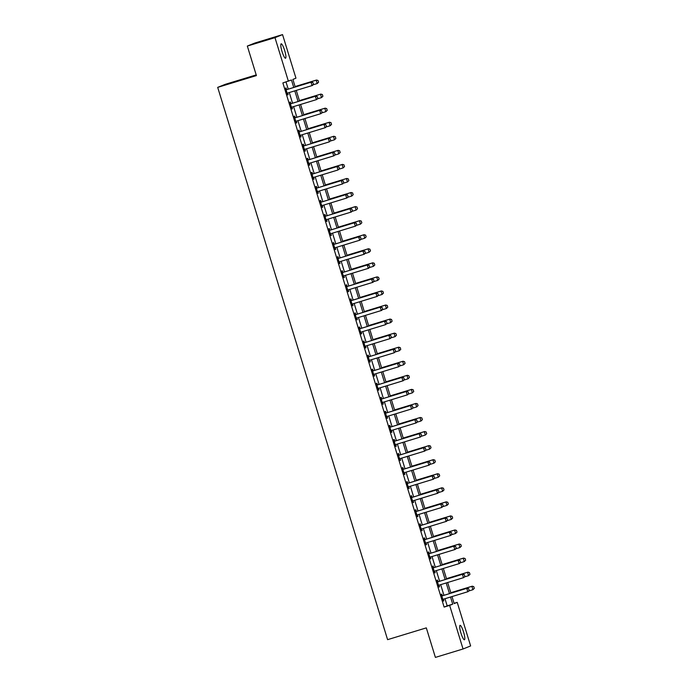 <?xml version="1.0" encoding="UTF-8"?>
<svg xmlns="http://www.w3.org/2000/svg" width="692" height="692" viewBox="0 0 692 692"><rect width="100%" height="100%" fill="white"/><g stroke="black" fill="none" stroke-linecap="round" stroke-linejoin="round"><path stroke-width="1.04" d="M460.941 633.085A7.534 1.41 -106.9 0 1 460.059 625.352A7.534 1.41 -106.9 0 1 463.562 632.03A7.534 1.41 -106.9 0 1 464.444 639.763A7.534 1.41 -106.9 0 1 460.941 633.085M282.042 51.554A7.534 1.41 -106.9 0 1 281.16 43.821A7.534 1.41 -106.9 0 1 284.663 50.499A7.534 1.41 -106.9 0 1 285.545 58.232A7.534 1.41 -106.9 0 1 282.042 51.554M256.204 74.909L225.263 84.329L217.695 87.374L387.598 639.659L426.315 627.878L435.398 657.4L463.052 648.984L449.644 605.396L452.715 604.159L450.518 597.032M217.695 87.374L256.412 75.584L247.329 46.061L254.898 43.016L282.552 34.6L295.96 78.187L292.889 79.424L295.225 87.01M454.064 603.312L457.213 602.351L470.629 645.939L463.052 648.984M293.754 87.46L291.462 79.995L282.864 82.919L444.117 607.083L447.188 605.846L444.991 598.718M443.944 595.31L440.666 584.654M439.619 581.245L436.341 570.597M435.294 567.189L432.016 556.532M430.969 553.124L427.691 542.476M426.644 539.068L423.366 528.411M422.31 525.012L419.041 514.355M417.985 510.947L414.716 500.299M413.66 496.891L410.382 486.234M409.335 482.826L406.057 472.178M405.01 468.769L401.732 458.113M400.685 454.705L397.407 444.056M396.36 440.648L393.082 429.992M392.035 426.583L388.757 415.935M387.71 412.527L384.432 401.87M383.385 398.462L380.107 387.814M379.06 384.406L375.782 373.749M374.735 370.341L371.457 359.693M370.41 356.285L367.132 345.628M366.085 342.229L362.807 331.572M361.76 328.164L358.482 317.516M357.435 314.107L354.157 303.451M353.11 300.043L349.832 289.394M348.785 285.986L345.507 275.329M344.452 271.921L341.182 261.273M340.127 257.865L336.857 247.208M335.802 243.8L332.523 233.152M331.477 229.744L328.198 219.087M327.152 215.679L323.873 205.031M322.827 201.623L319.548 190.966M318.502 187.558L315.223 176.91M314.177 173.502L310.898 162.845M309.852 159.445L306.573 148.789M305.527 145.381L302.248 134.732M301.202 131.324L297.923 120.668M296.877 117.259L293.598 106.611M292.552 103.203L289.273 92.546M288.227 89.138L286.012 81.959M286.566 89.536L286.073 87.945L285.562 88.152L287.638 94.899L288.149 94.692L287.664 93.109M290.891 103.601L290.398 102.001L289.887 102.208L291.963 108.955L292.474 108.748L291.989 107.174M295.216 117.657L294.723 116.066L294.212 116.265L296.288 123.02L296.799 122.813L296.314 121.23M299.541 131.714L299.048 130.122L298.537 130.33L300.613 137.077L301.124 136.869L300.639 135.295M303.866 145.778L303.373 144.187L302.862 144.386L304.938 151.141L305.449 150.934L304.964 149.351M308.191 159.835L307.698 158.243L307.187 158.451L309.263 165.198L309.774 164.99L309.289 163.407M312.516 173.9L312.023 172.308L311.512 172.507L313.588 179.263L314.099 179.055L313.614 177.472M316.841 187.956L316.356 186.364L315.837 186.572L317.913 193.319L318.432 193.111L317.939 191.528M321.166 202.021L320.681 200.42L320.162 200.628L322.238 207.375L322.757 207.176L322.264 205.593M325.491 216.077L325.006 214.485L324.487 214.693L326.572 221.44L327.082 221.232L326.589 219.649M329.816 230.142L329.331 228.542L328.821 228.749L330.897 235.496L331.407 235.297L330.914 233.714M334.141 244.198L333.656 242.607L333.146 242.814L335.222 249.561L335.732 249.354L335.248 247.771M338.466 258.263L337.981 256.663L337.471 256.87L339.547 263.617L340.057 263.418L339.573 261.835M342.8 272.319L342.306 270.728L341.796 270.935L343.872 277.682L344.382 277.475L343.898 275.892M347.125 286.384L346.631 284.784L346.121 284.992L348.197 291.739L348.707 291.531L348.223 289.957M351.45 300.44L350.956 298.849L350.446 299.048L352.522 305.803L353.032 305.596L352.548 304.013M355.774 314.497L355.281 312.905L354.771 313.113L356.847 319.86L357.357 319.652L356.873 318.078M360.099 328.562L359.606 326.97L359.096 327.169L361.172 333.925L361.682 333.717L361.198 332.134M364.425 342.618L363.931 341.026L363.421 341.234L365.497 347.981L366.007 347.773L365.523 346.19M368.75 356.683L368.256 355.091L367.746 355.29L369.822 362.046L370.332 361.838L369.848 360.255M373.075 370.739L372.581 369.147L372.071 369.355L374.147 376.102L374.657 375.894L374.173 374.311M377.399 384.804L376.906 383.204L376.396 383.411L378.472 390.158L378.982 389.959L378.498 388.376M381.724 398.86L381.231 397.269L380.721 397.476L382.797 404.223L383.307 404.016L382.823 402.433M386.05 412.925L385.556 411.325L385.046 411.532L387.122 418.279L387.632 418.08L387.148 416.498M390.375 426.981L389.881 425.39L389.371 425.597L391.447 432.344L391.957 432.137L391.473 430.554M394.7 441.046L394.215 439.446L393.696 439.654L395.772 446.401L396.291 446.193L395.798 444.619M399.024 455.102L398.54 453.511L398.021 453.718L400.097 460.465L400.616 460.258L400.123 458.675M403.349 469.159L402.865 467.567L402.346 467.775L404.431 474.522L404.941 474.314L404.448 472.74M407.675 483.224L407.19 481.632L406.68 481.831L408.756 488.587L409.266 488.379L408.773 486.796M412 497.28L411.515 495.688L411.005 495.896L413.081 502.643L413.591 502.435L413.107 500.861M416.333 511.345L415.84 509.753L415.33 509.952L417.406 516.708L417.916 516.5L417.432 514.917M420.658 525.401L420.165 523.809L419.655 524.017L421.731 530.764L422.241 530.556L421.757 528.973M424.983 539.466L424.49 537.866L423.98 538.073L426.056 544.829L426.566 544.621L426.082 543.038M429.308 553.522L428.815 551.931L428.305 552.138L430.381 558.885L430.891 558.678L430.407 557.095M433.633 567.587L433.14 565.987L432.63 566.194L434.706 572.941L435.216 572.742L434.732 571.159M437.958 581.643L437.465 580.052L436.955 580.259L439.031 587.006L439.541 586.799L439.057 585.216M442.283 595.708L441.79 594.108L441.28 594.316L443.356 601.063L443.866 600.864L443.382 599.281M247.329 46.061L274.983 37.645L282.552 34.6M444.117 607.083L449.644 605.396M288.391 81.232L274.983 37.645M449.471 593.624L446.193 582.975M445.146 579.567L441.868 568.911M440.821 565.502L437.543 554.854M436.496 551.446L433.218 540.789M432.171 537.381L428.893 526.733M427.846 523.325L424.568 512.668M423.521 509.26L420.243 498.612M419.196 495.204L415.918 484.547M414.871 481.148L411.593 470.491M410.546 467.083L407.268 456.435M406.221 453.026L402.943 442.37M401.896 438.962L398.618 428.313M397.571 424.905L394.293 414.248M393.238 410.84L389.968 400.192M388.913 396.784L385.643 386.127M384.588 382.719L381.309 372.071M380.263 368.663L376.984 358.006M375.938 354.598L372.659 343.95M371.613 340.542L368.334 329.885M367.288 326.477L364.009 315.829M362.963 312.421L359.684 301.764M358.638 298.364L355.359 287.708M354.313 284.3L351.034 273.651M349.988 270.243L346.709 259.587M345.663 256.178L342.384 245.53M341.338 242.122L338.059 231.465M337.013 228.057L333.734 217.409M332.688 214.001L329.409 203.344M328.363 199.936L325.084 189.288M324.038 185.88L320.759 175.223M319.704 171.815L316.434 161.167M315.379 157.759L312.109 147.102M311.054 143.702L307.776 133.046M306.729 129.638L303.451 118.989M302.404 115.581L299.126 104.924M298.079 101.516L294.801 90.868M451.997 596.582L454.151 603.588L457.213 602.351M296.271 90.418L299.55 101.067M300.605 104.475L303.875 115.131M304.93 118.54L308.2 129.188M309.255 132.596L312.533 143.253M313.58 146.661L316.858 157.309M317.905 160.717L321.183 171.374M322.23 174.782L325.508 185.43M326.555 188.838L329.833 199.495M330.88 202.894L334.158 213.551M335.205 216.959L338.483 227.607M339.53 231.016L342.808 241.672M343.855 245.08L347.133 255.729M348.18 259.137L351.458 269.793M352.505 273.202L355.783 283.85M356.83 287.258L360.108 297.915M361.155 301.323L364.433 311.971M365.48 315.379L368.758 326.036M369.805 329.444L373.083 340.092M374.13 343.5L377.408 354.157M378.463 357.565L381.733 368.213M382.788 371.621L386.058 382.278M387.113 385.678L390.392 396.334M391.438 399.742L394.717 410.391M395.763 413.799L399.042 424.455M400.088 427.864L403.367 438.512M404.413 441.92L407.692 452.577M408.738 455.985L412.017 466.633M413.063 470.041L416.342 480.698M417.388 484.106L420.667 494.754M421.713 498.162L424.992 508.819M426.038 512.227L429.317 522.875M430.363 526.283L433.642 536.94M434.688 540.348L437.967 550.996M439.013 554.404L442.292 565.061M443.338 568.461L446.617 579.117M447.663 582.526L450.942 593.174M447.188 605.846L452.715 604.159M287.621 94.847L288.149 94.692M291.946 108.912L292.474 108.748M296.271 122.968L296.799 122.813M300.605 137.033L301.124 136.869M304.93 151.09L305.449 150.934M309.255 165.154L309.774 164.99M313.58 179.211L314.099 179.055M317.905 193.276L318.432 193.111M322.23 207.332L322.757 207.176M326.555 221.397L327.082 221.232M330.88 235.453L331.407 235.297M335.205 249.518L335.732 249.354M339.53 263.574L340.057 263.418M343.855 277.63L344.382 277.475M348.18 291.695L348.707 291.531M352.505 305.752L353.032 305.596M356.83 319.816L357.357 319.652M361.155 333.873L361.682 333.717M365.48 347.938L366.007 347.773M369.805 361.994L370.332 361.838M374.138 376.059L374.657 375.894M378.463 390.115L378.982 389.959M382.788 404.18L383.307 404.016M387.113 418.236L387.632 418.08M391.438 432.301L391.957 432.137M395.763 446.357L396.291 446.193M400.088 460.414L400.616 460.258M404.413 474.478L404.941 474.314M408.738 488.535L409.266 488.379M413.063 502.6L413.591 502.435M417.388 516.656L417.916 516.5M421.713 530.721L422.241 530.556M426.038 544.777L426.566 544.621M430.363 558.842L430.891 558.678M434.688 572.898L435.216 572.742M439.013 586.963L439.541 586.799M443.338 601.019L443.866 600.864M287.855 92.979A1.176 1.159 -111.9 0 0 287.794 93.022L287.189 93.437M313.476 84.242L312.896 82.573L313.476 84.242L312.447 85.462L287.742 93.013A1.176 1.159 -111.9 0 0 287.422 93.169L287.163 93.351M286.038 89.683L286.358 89.692A1.176 1.159 -111.9 0 0 286.704 89.64L311.409 82.089L312.957 82.556M285.986 89.528L286.722 89.536A1.176 1.159 -111.9 0 0 287.076 89.493L311.409 82.089M313.415 84.268L312.083 85.609L311.045 82.236L312.896 82.573M318.588 82.184L318.009 80.523L318.588 82.184L317.195 83.55L316.157 80.177L295.095 86.587M318.009 80.523L316.529 80.03L295.086 86.552M312.974 84.831L317.195 83.55L318.528 82.21M318.069 80.497L316.529 80.03M292.18 107.035A1.176 1.159 -111.9 0 0 292.119 107.078L291.514 107.502M317.801 98.299L317.282 96.612L317.801 98.299L316.772 99.518L292.067 107.07A1.176 1.159 -111.9 0 0 291.747 107.225L291.488 107.407M290.363 103.739L290.683 103.748A1.176 1.159 -111.9 0 0 291.029 103.696L315.734 96.145L317.282 96.612M290.311 103.584L291.047 103.601A1.176 1.159 -111.9 0 0 291.401 103.549L315.734 96.145M317.74 98.325L316.408 99.665L315.37 96.292L317.221 96.638M296.505 121.1A1.176 1.159 -111.9 0 0 296.444 121.143L295.839 121.558M322.126 112.364L321.546 110.694L322.126 112.364L321.097 113.583L296.392 121.135A1.176 1.159 -111.9 0 0 296.072 121.29L295.813 121.472M294.688 117.804L295.008 117.804A1.176 1.159 -111.9 0 0 295.354 117.761L320.059 110.201L321.607 110.677M294.636 117.649L295.372 117.657A1.176 1.159 -111.9 0 0 295.726 117.614L320.059 110.201M322.065 112.381L320.733 113.73L319.695 110.357L321.546 110.694M300.83 135.156A1.176 1.159 -111.9 0 0 300.769 135.2L300.164 135.623M326.451 126.42L325.932 124.733L326.451 126.42L325.422 127.639L300.717 135.191A1.176 1.159 -111.9 0 0 300.406 135.347L300.138 135.528M299.013 131.861L299.333 131.869A1.176 1.159 -111.9 0 0 299.679 131.817L324.384 124.266L325.932 124.733M298.961 131.705L299.697 131.722A1.176 1.159 -111.9 0 0 300.051 131.67L324.384 124.266M326.39 126.446L325.058 127.786L324.02 124.413L325.871 124.759M322.913 96.24L322.334 94.579L322.913 96.24L321.52 97.607L320.483 94.233L299.42 100.643M322.334 94.579L320.854 94.086L299.411 100.608M317.299 98.895L321.52 97.607L322.853 96.266M322.394 94.553L320.854 94.086M327.238 110.305L326.659 108.635L327.238 110.305L325.845 111.671L324.808 108.298L303.745 114.708M326.659 108.635L325.179 108.151L303.736 114.673M321.624 112.952L325.845 111.671L327.178 110.331M326.719 108.618L325.179 108.151M331.563 124.361L330.984 122.7L331.563 124.361L330.171 125.728L329.132 122.354L308.07 128.764M330.984 122.7L329.504 122.207L308.061 128.729M325.949 127.017L330.171 125.728L331.503 124.387M331.044 122.674L329.504 122.207M305.155 149.221A1.176 1.159 -111.9 0 0 305.094 149.264L304.489 149.68M330.776 140.476L330.257 138.789L330.776 140.476L329.383 141.851L305.042 149.256A1.176 1.159 -111.9 0 0 304.731 149.411L304.463 149.593M303.338 145.925L303.658 145.925A1.176 1.159 -111.9 0 0 304.004 145.882L328.709 138.322L330.257 138.789M303.286 145.77L304.022 145.778A1.176 1.159 -111.9 0 0 304.376 145.735L328.709 138.322M330.715 140.502L329.383 141.851L328.345 138.469L330.196 138.815M335.888 138.426L334.495 139.793L333.457 136.419L312.395 142.829L333.829 136.263L335.309 136.756L335.828 138.443L335.309 136.756M330.274 141.073L334.495 139.793L335.828 138.443M335.369 136.739L333.829 136.263M309.488 163.277A1.176 1.159 -111.9 0 0 309.419 163.321L308.814 163.745M335.101 154.541L334.582 152.854L335.101 154.541L334.08 155.761L309.367 163.312A1.176 1.159 -111.9 0 0 309.056 163.468L308.788 163.649M307.663 159.982L307.983 159.99A1.176 1.159 -111.9 0 0 308.329 159.939L333.042 152.387L334.582 152.854M307.611 159.826L308.347 159.843A1.176 1.159 -111.9 0 0 308.701 159.791L333.042 152.387M335.04 154.567L333.708 155.908L332.67 152.534L334.521 152.88M313.813 177.342A1.176 1.159 -111.9 0 0 313.744 177.377L313.147 177.801M339.426 168.597L338.907 166.91L339.426 168.597L338.033 169.972L313.701 177.377A1.176 1.159 -111.9 0 0 313.381 177.533L313.113 177.714M311.988 174.047L312.308 174.047A1.176 1.159 -111.9 0 0 312.663 174.003L337.367 166.443L338.907 166.91M311.936 173.891L312.672 173.9A1.176 1.159 -111.9 0 0 313.026 173.848L337.367 166.443M339.365 168.623L338.033 169.972L336.995 166.59L338.846 166.936M318.138 191.399A1.176 1.159 -111.9 0 0 318.069 191.442L317.472 191.866M343.751 182.662L343.232 180.975L343.751 182.662L342.73 183.882L318.026 191.433A1.176 1.159 -111.9 0 0 317.706 191.589L317.438 191.77M316.313 188.103L316.633 188.112A1.176 1.159 -111.9 0 0 316.988 188.06L341.692 180.508L343.232 180.975M316.261 187.947L317.005 187.965A1.176 1.159 -111.9 0 0 317.351 187.913L341.692 180.508M343.69 182.688L342.358 184.029L341.32 180.655L343.171 181.001M322.463 205.463A1.176 1.159 -111.9 0 0 322.394 205.498L321.797 205.922M348.076 196.718L347.557 195.032L348.076 196.718L347.055 197.938L322.351 205.498A1.176 1.159 -111.9 0 0 322.031 205.654L321.763 205.835M320.638 202.168L320.958 202.168A1.176 1.159 -111.9 0 0 321.313 202.125L346.017 194.564L347.557 195.032M320.586 202.012L321.33 202.021A1.176 1.159 -111.9 0 0 321.676 201.969L346.017 194.564M348.015 196.744L346.683 198.085L345.645 194.712L347.496 195.058M326.788 219.52A1.176 1.159 -111.9 0 0 326.719 219.563L326.122 219.978M352.401 210.783L351.882 209.096L352.401 210.783L351.38 212.003L326.676 219.554A1.176 1.159 -111.9 0 0 326.356 219.71L326.096 219.892M324.963 216.224L325.283 216.233A1.176 1.159 -111.9 0 0 325.638 216.181L350.342 208.629L351.882 209.096M324.911 216.068L325.655 216.086A1.176 1.159 -111.9 0 0 326.001 216.034L350.342 208.629M352.34 210.809L351.008 212.15L349.97 208.776L351.821 209.122M340.213 152.482L338.82 153.849L337.782 150.475L316.72 156.885L338.154 150.328L339.634 150.821L340.153 152.508L339.634 150.821M334.599 155.138L338.82 153.849L340.153 152.508M339.694 150.795L338.154 150.328M344.538 166.547L343.145 167.914L342.108 164.54L321.053 170.941L342.479 164.385L343.959 164.878L344.478 166.564L343.959 164.878M338.924 169.194L343.145 167.914L344.478 166.564M344.019 164.852L342.479 164.385M348.872 180.603L348.284 178.943L348.872 180.603L347.47 181.97L346.433 178.597L325.378 185.006M348.284 178.943L346.804 178.45L325.361 184.972M343.249 183.259L347.47 181.97L348.803 180.629M348.353 178.917L346.804 178.45M353.197 194.66L352.609 192.999L353.197 194.66L351.804 196.035L350.766 192.653L329.703 199.062M352.609 192.999L351.129 192.506L329.686 199.036M347.574 197.315L351.804 196.035L353.136 194.686M352.678 192.973L351.129 192.506M357.522 208.725L356.942 207.064L357.522 208.725L356.129 210.091L355.091 206.718L334.028 213.127M356.942 207.064L355.454 206.571L334.02 213.093M351.908 211.38L356.129 210.091L357.461 208.75M357.003 207.038L355.454 206.571M331.113 233.585A1.176 1.159 -111.9 0 0 331.044 233.619L330.447 234.043M356.726 224.839L356.207 223.153L356.726 224.839L355.705 226.059L331.001 233.619A1.176 1.159 -111.9 0 0 330.681 233.766L330.421 233.957M329.288 230.28L329.608 230.289A1.176 1.159 -111.9 0 0 329.963 230.237L354.667 222.686L356.207 223.153M329.245 230.133L329.98 230.142A1.176 1.159 -111.9 0 0 330.326 230.09L354.667 222.686M356.665 224.865L355.333 226.206L354.295 222.833L356.146 223.179M361.847 222.781L361.267 221.12L361.847 222.781L360.454 224.147L359.416 220.774L338.353 227.184M361.267 221.12L359.779 220.627L338.345 227.158M356.233 225.436L360.454 224.147L361.786 222.807M361.328 221.094L359.779 220.627M335.438 247.641A1.176 1.159 -111.9 0 0 335.378 247.684L334.772 248.099M361.051 238.904L360.532 237.218L361.051 238.904L360.03 240.124L335.326 247.675A1.176 1.159 -111.9 0 0 335.006 247.831L334.746 248.013M333.613 244.345L333.933 244.354A1.176 1.159 -111.9 0 0 334.288 244.302L358.992 236.75L360.532 237.218M333.57 244.19L334.305 244.198A1.176 1.159 -111.9 0 0 334.651 244.155L358.992 236.75M360.99 238.93L359.658 240.271L358.62 236.898L360.471 237.244M366.172 236.846L365.592 235.185L366.172 236.846L364.779 238.212L363.741 234.839L342.678 241.248M365.592 235.185L364.104 234.692L342.67 241.214M360.558 239.493L364.779 238.212L366.111 236.872M365.653 235.159L364.104 234.692M339.763 261.706A1.176 1.159 -111.9 0 0 339.703 261.74L339.097 262.164M365.376 252.961L364.857 251.274L365.376 252.961L364.355 254.18L339.651 261.732A1.176 1.159 -111.9 0 0 339.331 261.887L339.071 262.078M337.938 258.401L338.258 258.41A1.176 1.159 -111.9 0 0 338.613 258.358L363.317 250.807L364.857 251.274M337.895 258.246L338.63 258.263A1.176 1.159 -111.9 0 0 338.976 258.211L363.317 250.807M365.315 252.987L363.983 254.327L362.945 250.954L364.796 251.3M370.497 250.902L369.917 249.241L370.497 250.902L369.104 252.269L368.066 248.895L347.003 255.305M369.917 249.241L368.429 248.748L346.995 255.27M364.883 253.557L369.104 252.269L370.436 250.928M369.978 249.215L368.429 248.748M344.088 275.762A1.176 1.159 -111.9 0 0 344.028 275.805L343.422 276.22M369.71 267.025L369.121 265.356L369.71 267.025L368.68 268.245L343.976 275.797A1.176 1.159 -111.9 0 0 343.656 275.952L343.396 276.134M342.263 272.466L342.583 272.466A1.176 1.159 -111.9 0 0 342.938 272.423L367.642 264.872L369.191 265.339M342.22 272.311L342.955 272.319A1.176 1.159 -111.9 0 0 343.31 272.276L367.642 264.872M369.64 267.043L368.308 268.392L367.27 265.019L369.121 265.356M374.822 264.967L374.242 263.306L374.822 264.967L373.429 266.333L372.391 262.96L351.328 269.37M374.242 263.306L372.754 262.813L351.32 269.335M369.208 267.614L373.429 266.333L374.761 264.993M374.303 263.28L372.754 262.813M348.413 289.818A1.176 1.159 -111.9 0 0 348.353 289.862L347.747 290.285M374.035 281.082L373.516 279.395L374.035 281.082L373.005 282.301L348.301 289.853A1.176 1.159 -111.9 0 0 347.981 290.009L347.721 290.19M346.588 286.523L346.908 286.531A1.176 1.159 -111.9 0 0 347.263 286.479L371.967 278.928L373.516 279.395M346.545 286.367L347.28 286.384A1.176 1.159 -111.9 0 0 347.635 286.332L371.967 278.928M373.965 281.108L372.633 282.448L371.595 279.075L373.446 279.421M379.147 279.023L378.567 277.362L379.147 279.023L377.754 280.39L376.716 277.016L355.653 283.426M378.567 277.362L377.079 276.869L355.645 283.391M373.533 281.679L377.754 280.39L379.086 279.049M378.628 277.336L377.079 276.869M352.738 303.883A1.176 1.159 -111.9 0 0 352.678 303.926L352.072 304.342M378.36 295.147L377.841 293.451L378.36 295.147L377.33 296.366L352.626 303.918A1.176 1.159 -111.9 0 0 352.306 304.073L352.046 304.255M350.913 300.587L351.233 300.587A1.176 1.159 -111.9 0 0 351.588 300.544L376.292 292.984L377.841 293.451M350.87 300.432L351.605 300.44A1.176 1.159 -111.9 0 0 351.96 300.397L376.292 292.984M378.299 295.164L376.967 296.513L375.929 293.14L377.78 293.477M383.472 293.088L382.079 294.455L381.041 291.081L359.978 297.491L381.404 290.934L382.892 291.418L383.411 293.114L382.892 291.418M377.858 295.735L382.079 294.455L383.411 293.114M382.953 291.401L381.404 290.934M357.063 317.939A1.176 1.159 -111.9 0 0 357.003 317.983L356.397 318.406M382.685 309.203L382.166 307.516L382.685 309.203L381.655 310.423L356.951 317.974A1.176 1.159 -111.9 0 0 356.631 318.13L356.371 318.311M355.238 314.644L355.558 314.652A1.176 1.159 -111.9 0 0 355.913 314.601L380.617 307.049L382.166 307.516M355.195 314.488L355.93 314.505A1.176 1.159 -111.9 0 0 356.285 314.453L380.617 307.049M382.624 309.229L381.292 310.57L380.254 307.196L382.105 307.542M361.388 332.004A1.176 1.159 -111.9 0 0 361.328 332.048L360.722 332.463M387.01 323.259L386.491 321.572L387.01 323.259L385.617 324.635L361.276 332.039A1.176 1.159 -111.9 0 0 360.956 332.195L360.696 332.376M359.563 328.709L359.892 328.709A1.176 1.159 -111.9 0 0 360.238 328.665L384.942 321.105L386.491 321.572M359.52 328.553L360.255 328.562A1.176 1.159 -111.9 0 0 360.61 328.518L384.942 321.105M386.949 323.285L385.617 324.635L384.579 321.252L386.43 321.598M365.713 346.061A1.176 1.159 -111.9 0 0 365.653 346.104L365.047 346.528M391.335 337.324L390.816 335.637L391.335 337.324L390.305 338.544L365.601 346.095A1.176 1.159 -111.9 0 0 365.281 346.251L365.021 346.433M363.897 342.765L364.217 342.774A1.176 1.159 -111.9 0 0 364.563 342.722L389.267 335.17L390.816 335.637M363.845 342.609L364.58 342.627A1.176 1.159 -111.9 0 0 364.935 342.575L389.267 335.17M391.274 337.35L389.942 338.691L388.904 335.317L390.755 335.663M370.038 360.125A1.176 1.159 -111.9 0 0 369.978 360.16L369.372 360.584M395.66 351.38L395.141 349.694L395.66 351.38L394.267 352.756L369.926 360.16A1.176 1.159 -111.9 0 0 369.606 360.316L369.346 360.497M368.222 356.83L368.542 356.83A1.176 1.159 -111.9 0 0 368.888 356.787L393.592 349.226L395.141 349.694M368.17 356.674L368.905 356.683A1.176 1.159 -111.9 0 0 369.26 356.631L393.592 349.226M395.599 351.406L394.267 352.756L393.229 349.373L395.08 349.719M374.363 374.182A1.176 1.159 -111.9 0 0 374.303 374.225L373.697 374.649M399.985 365.445L399.466 363.758L399.985 365.445L398.955 366.665L374.251 374.216A1.176 1.159 -111.9 0 0 373.931 374.372L373.671 374.554M372.547 370.886L372.867 370.895A1.176 1.159 -111.9 0 0 373.213 370.843L397.917 363.291L399.466 363.758M372.495 370.73L373.23 370.748A1.176 1.159 -111.9 0 0 373.585 370.696L397.917 363.291M399.924 365.471L398.592 366.812L397.554 363.438L399.405 363.784M378.688 388.247A1.176 1.159 -111.9 0 0 378.628 388.281L378.022 388.705M404.31 379.501L403.791 377.815L404.31 379.501L403.28 380.721L378.576 388.281A1.176 1.159 -111.9 0 0 378.264 388.437L377.996 388.619M376.872 384.951L377.192 384.951A1.176 1.159 -111.9 0 0 377.538 384.899L402.242 377.348L403.791 377.815M376.82 384.795L377.555 384.804A1.176 1.159 -111.9 0 0 377.91 384.752L402.242 377.348M404.249 379.527L402.917 380.868L401.879 377.495L403.73 377.841M383.013 402.303A1.176 1.159 -111.9 0 0 382.953 402.346L382.347 402.761M408.635 393.566L408.116 391.88L408.635 393.566L407.614 394.786L382.901 402.337A1.176 1.159 -111.9 0 0 382.589 402.493L382.321 402.675M381.197 399.007L381.517 399.016A1.176 1.159 -111.9 0 0 381.863 398.964L406.576 391.413L408.116 391.88M381.145 398.851L381.88 398.869A1.176 1.159 -111.9 0 0 382.235 398.817L406.576 391.413M408.574 393.592L407.242 394.933L406.204 391.56L408.055 391.906M387.347 416.368A1.176 1.159 -111.9 0 0 387.278 416.402L386.672 416.826M412.96 407.623L412.441 405.936L412.96 407.623L411.939 408.842L387.235 416.402A1.176 1.159 -111.9 0 0 386.915 416.549L386.646 416.74M385.522 413.063L385.842 413.072A1.176 1.159 -111.9 0 0 386.197 413.02L410.901 405.469L412.441 405.936M385.47 412.908L386.205 412.925A1.176 1.159 -111.9 0 0 386.56 412.873L410.901 405.469M412.899 407.649L411.567 408.989L410.529 405.616L412.38 405.962M391.672 430.424A1.176 1.159 -111.9 0 0 391.603 430.467L391.006 430.882M417.285 421.688L416.705 420.018L417.285 421.688L416.264 422.907L391.56 430.459A1.176 1.159 -111.9 0 0 391.24 430.614L390.971 430.796M389.847 427.128L390.167 427.137A1.176 1.159 -111.9 0 0 390.522 427.085L415.226 419.534L416.766 420.001M389.795 426.973L390.539 426.981A1.176 1.159 -111.9 0 0 390.885 426.938L415.226 419.534M417.224 421.713L415.892 423.054L414.854 419.681L416.705 420.018M395.997 444.48A1.176 1.159 -111.9 0 0 395.928 444.523L395.331 444.947M421.61 435.744L421.091 434.057L421.61 435.744L420.589 436.963L395.885 444.515A1.176 1.159 -111.9 0 0 395.565 444.671L395.296 444.861M394.172 441.185L394.492 441.193A1.176 1.159 -111.9 0 0 394.847 441.141L419.551 433.59L421.091 434.057M394.12 441.029L394.864 441.046A1.176 1.159 -111.9 0 0 395.21 440.994L419.551 433.59M421.549 435.77L420.217 437.11L419.179 433.737L421.03 434.083M400.322 458.545A1.176 1.159 -111.9 0 0 400.253 458.588L399.656 459.004M425.935 449.809L425.355 448.139L425.935 449.809L424.914 451.028L400.21 458.58A1.176 1.159 -111.9 0 0 399.889 458.735L399.621 458.917M398.497 455.249L398.817 455.249A1.176 1.159 -111.9 0 0 399.172 455.206L423.876 447.646L425.416 448.122M398.445 455.094L399.189 455.102A1.176 1.159 -111.9 0 0 399.535 455.059L423.876 447.646M425.874 449.826L424.542 451.175L423.504 447.802L425.355 448.139M404.647 472.601A1.176 1.159 -111.9 0 0 404.578 472.645L403.981 473.068M430.26 463.865L429.741 462.178L430.26 463.865L429.239 465.085L404.535 472.636A1.176 1.159 -111.9 0 0 404.214 472.792L403.955 472.973M402.822 469.306L403.142 469.314A1.176 1.159 -111.9 0 0 403.497 469.262L428.201 461.711L429.741 462.178M402.779 469.15L403.514 469.167A1.176 1.159 -111.9 0 0 403.86 469.115L428.201 461.711M430.199 463.891L428.867 465.232L427.829 461.858L429.68 462.204M408.972 486.666A1.176 1.159 -111.9 0 0 408.911 486.71L408.306 487.125M434.585 477.93L434.066 476.234L434.585 477.93L433.564 479.149L408.86 486.701A1.176 1.159 -111.9 0 0 408.54 486.857L408.28 487.038M407.147 483.371L407.467 483.371A1.176 1.159 -111.9 0 0 407.822 483.327L432.526 475.767L434.066 476.234M407.104 483.215L407.839 483.224A1.176 1.159 -111.9 0 0 408.185 483.18L432.526 475.767M434.524 477.947L433.192 479.297L432.154 475.923L434.005 476.26M413.297 500.723A1.176 1.159 -111.9 0 0 413.236 500.766L412.631 501.19M438.91 491.986L438.391 490.299L438.91 491.986L437.889 493.206L413.185 500.757A1.176 1.159 -111.9 0 0 412.865 500.913L412.605 501.094M411.472 497.427L411.792 497.436A1.176 1.159 -111.9 0 0 412.147 497.384L436.851 489.832L438.391 490.299M411.429 497.271L412.164 497.288A1.176 1.159 -111.9 0 0 412.51 497.237L436.851 489.832M438.849 492.012L437.517 493.353L436.479 489.979L438.33 490.325M417.622 514.787A1.176 1.159 -111.9 0 0 417.561 514.831L416.956 515.246M443.235 506.042L442.716 504.356L443.235 506.042L441.842 507.418L417.51 514.822A1.176 1.159 -111.9 0 0 417.19 514.978L416.93 515.159M415.797 511.492L416.117 511.492A1.176 1.159 -111.9 0 0 416.472 511.449L441.176 503.888L442.716 504.356M415.754 511.336L416.489 511.345A1.176 1.159 -111.9 0 0 416.835 511.302L441.176 503.888M443.174 506.068L441.842 507.418L440.804 504.036L442.655 504.382M421.947 528.844A1.176 1.159 -111.9 0 0 421.886 528.887L421.281 529.311M447.568 520.107L447.049 518.42L447.568 520.107L446.539 521.327L421.835 528.878A1.176 1.159 -111.9 0 0 421.514 529.034L421.255 529.216M420.122 525.548L420.442 525.557A1.176 1.159 -111.9 0 0 420.797 525.505L445.501 517.953L447.049 518.42M420.079 525.392L420.814 525.41A1.176 1.159 -111.9 0 0 421.168 525.358L445.501 517.953M447.499 520.133L446.167 521.474L445.129 518.1L446.98 518.446M426.272 542.909A1.176 1.159 -111.9 0 0 426.211 542.943L425.606 543.367M451.893 534.163L451.374 532.477L451.893 534.163L450.864 535.383L426.16 542.943A1.176 1.159 -111.9 0 0 425.839 543.099L425.58 543.281M424.447 539.613L424.767 539.613A1.176 1.159 -111.9 0 0 425.122 539.57L449.826 532.01L451.374 532.477M424.404 539.457L425.139 539.466A1.176 1.159 -111.9 0 0 425.493 539.414L449.826 532.01M451.833 534.189L450.501 535.53L449.454 532.157L451.305 532.503M430.597 556.965A1.176 1.159 -111.9 0 0 430.536 557.008L429.931 557.432M456.218 548.228L455.699 546.542L456.218 548.228L455.189 549.448L430.485 556.999A1.176 1.159 -111.9 0 0 430.165 557.155L429.905 557.337M428.772 553.669L429.092 553.678A1.176 1.159 -111.9 0 0 429.447 553.626L454.151 546.074L455.699 546.542M428.729 553.514L429.464 553.531A1.176 1.159 -111.9 0 0 429.818 553.479L454.151 546.074M456.158 548.254L454.826 549.595L453.788 546.222L455.639 546.568M387.797 307.144L386.404 308.511L385.366 305.137L364.303 311.547L385.738 304.99L387.217 305.483L387.736 307.17L387.217 305.483M382.183 309.8L386.404 308.511L387.736 307.17M387.278 305.457L385.738 304.99M392.122 321.209L391.542 319.54L392.122 321.209L390.729 322.576L389.691 319.202L368.628 325.612M391.542 319.54L390.063 319.047L368.62 325.577M386.508 323.856L390.729 322.576L392.061 321.226M391.603 319.522L390.063 319.047M396.447 335.265L395.867 333.605L396.447 335.265L395.054 336.632L394.016 333.259L372.953 339.668M395.867 333.605L394.388 333.112L372.945 339.634M390.833 337.921L395.054 336.632L396.386 335.291M395.928 333.579L394.388 333.112M400.772 349.33L400.192 347.661L400.772 349.33L399.379 350.697L398.341 347.323L377.278 353.724M400.192 347.661L398.713 347.168L377.27 353.698M395.158 351.977L399.379 350.697L400.711 349.348M400.253 347.635L398.713 347.168M405.097 363.387L404.517 361.726L405.097 363.387L403.704 364.753L402.666 361.38L381.603 367.789M404.517 361.726L403.038 361.233L381.595 367.755M399.483 366.042L403.704 364.753L405.036 363.412M404.578 361.7L403.038 361.233M409.422 377.443L408.842 375.782L409.422 377.443L408.029 378.818L406.991 375.436L385.928 381.846M408.842 375.782L407.363 375.289L385.92 381.82M403.808 380.098L408.029 378.818L409.361 377.469M408.903 375.756L407.363 375.289M413.747 391.508L413.167 389.847L413.747 391.508L412.354 392.874L411.316 389.501L390.253 395.911M413.167 389.847L411.688 389.354L390.245 395.876M408.133 394.163L412.354 392.874L413.686 391.534M413.228 389.821L411.688 389.354M418.072 405.564L417.492 403.903L418.072 405.564L416.679 406.931L415.641 403.557L394.578 409.967M417.492 403.903L416.013 403.41L394.57 409.932M412.458 408.219L416.679 406.931L418.011 405.59M417.553 403.877L416.013 403.41M422.405 419.629L421.817 417.968L422.405 419.629L421.004 420.995L419.966 417.622L398.912 424.032M421.817 417.968L420.338 417.475L398.895 423.997M416.783 422.276L421.004 420.995L422.336 419.655M421.886 417.942L420.338 417.475M426.73 433.685L426.142 432.024L426.73 433.685L425.329 435.052L424.291 431.678L403.237 438.088M426.142 432.024L424.663 431.531L403.22 438.053M421.108 436.341L425.329 435.052L426.661 433.711M426.211 431.998L424.663 431.531M431.055 447.75L429.663 449.117L428.625 445.743L407.562 452.153L428.988 445.596L430.476 446.089L430.995 447.776L430.476 446.089M425.433 450.397L429.663 449.117L430.995 447.776M430.536 446.063L428.988 445.596M435.38 461.806L433.988 463.173L432.95 459.799L411.887 466.209L433.313 459.652L434.801 460.145L435.32 461.832L434.801 460.145M429.767 464.462L433.988 463.173L435.32 461.832M434.861 460.119L433.313 459.652M439.705 475.871L439.126 474.202L439.705 475.871L438.313 477.238L437.275 473.864L416.212 480.274M439.126 474.202L437.638 473.717L416.203 480.239M434.092 478.518L438.313 477.238L439.645 475.888M439.186 474.184L437.638 473.717M444.03 489.927L443.451 488.267L444.03 489.927L442.638 491.294L441.6 487.921L420.537 494.33M443.451 488.267L441.963 487.773L420.528 494.296M438.417 492.583L442.638 491.294L443.97 489.953M443.511 488.241L441.963 487.773M448.355 503.992L447.776 502.323L448.355 503.992L446.963 505.359L445.925 501.985L424.862 508.395M447.776 502.323L446.288 501.83L424.853 508.361M442.742 506.639L446.963 505.359L448.295 504.01M447.836 502.306L446.288 501.83M452.68 518.048L452.101 516.388L452.68 518.048L451.288 519.415L450.25 516.042L429.187 522.451M452.101 516.388L450.613 515.895L429.178 522.417M447.067 520.704L451.288 519.415L452.62 518.074M452.161 516.362L450.613 515.895M457.005 532.105L456.426 530.444L457.005 532.105L455.613 533.48L454.575 530.098L433.512 536.508M456.426 530.444L454.938 529.951L433.503 536.482M451.392 534.76L455.613 533.48L456.945 532.131M456.486 530.418L454.938 529.951M461.33 546.17L460.751 544.509L461.33 546.17L459.938 547.536L458.9 544.163L437.837 550.572M460.751 544.509L459.263 544.016L437.828 550.538M455.717 548.825L459.938 547.536L461.27 546.196M460.811 544.483L459.263 544.016M434.922 571.03A1.176 1.159 -111.9 0 0 434.861 571.064L434.256 571.488M460.543 562.285L460.024 560.598L460.543 562.285L459.514 563.504L434.81 571.064A1.176 1.159 -111.9 0 0 434.49 571.211L434.23 571.402M433.097 567.734L433.417 567.734A1.176 1.159 -111.9 0 0 433.772 567.682L458.476 560.131L460.024 560.598M433.054 567.578L433.789 567.587A1.176 1.159 -111.9 0 0 434.143 567.535L458.476 560.131M460.483 562.311L459.151 563.651L458.113 560.278L459.964 560.624M465.655 560.226L465.076 558.565L465.655 560.226L464.263 561.601L463.225 558.219L442.162 564.629M465.076 558.565L463.597 558.072L442.153 564.603M460.042 562.881L464.263 561.601L465.595 560.252M465.136 558.539L463.597 558.072M439.247 585.086A1.176 1.159 -111.9 0 0 439.186 585.129L438.581 585.544M464.868 576.349L464.349 574.663L464.868 576.349L463.839 577.569L439.135 585.121A1.176 1.159 -111.9 0 0 438.815 585.276L438.555 585.458M437.422 581.79L437.751 581.799A1.176 1.159 -111.9 0 0 438.097 581.747L462.801 574.196L464.349 574.663M437.379 581.635L438.114 581.643A1.176 1.159 -111.9 0 0 438.468 581.6L462.801 574.196M464.808 576.375L463.476 577.716L462.438 574.343L464.289 574.689M469.98 574.291L469.401 572.63L469.98 574.291L468.588 575.658L467.55 572.284L446.487 578.694M469.401 572.63L467.922 572.137L446.478 578.659M464.367 576.938L468.588 575.658L469.92 574.317M469.461 572.604L467.922 572.137M443.572 599.151A1.176 1.159 -111.9 0 0 443.511 599.186L442.906 599.609M469.193 590.406L468.674 588.719L469.193 590.406L468.164 591.625L443.46 599.186A1.176 1.159 -111.9 0 0 443.139 599.333L442.88 599.523M441.755 595.847L442.076 595.855A1.176 1.159 -111.9 0 0 442.422 595.803L467.126 588.252L468.674 588.719M441.704 595.691L442.439 595.708A1.176 1.159 -111.9 0 0 442.793 595.656L467.126 588.252M469.133 590.432L467.801 591.772L466.763 588.399L468.614 588.745M474.305 588.347L473.726 586.686L474.305 588.347L472.913 589.714L471.875 586.34L450.812 592.75M473.726 586.686L472.247 586.193L450.803 592.715M468.692 591.003L472.913 589.714L474.245 588.373M473.786 586.66L472.247 586.193"/></g></svg>
